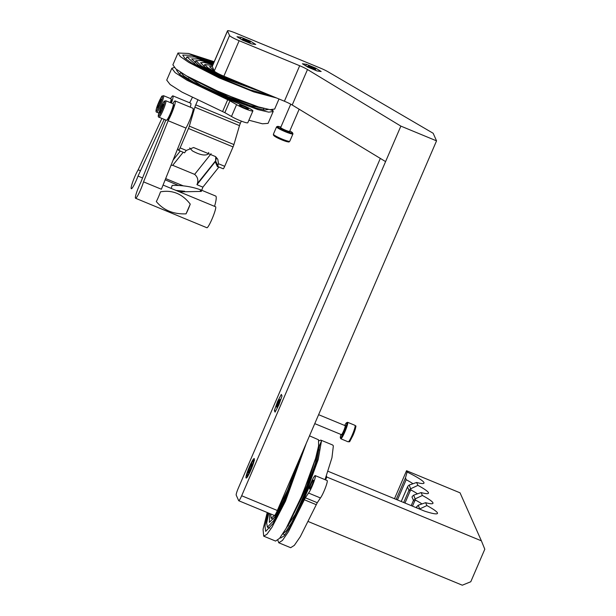 <?xml version="1.0" encoding="UTF-8"?>
<svg xmlns="http://www.w3.org/2000/svg" width="616" height="616" viewBox="0 0 616 616"><rect width="100%" height="100%" fill="white"/><g stroke="black" fill="none" stroke-linecap="round" stroke-linejoin="round"><path stroke-width="0.92" d="M326.072 476.73L481.396 540.84L460.052 492.831L406.537 470.716L407.122 472.025L405.482 477.847L406.175 479.718A25.934 3.026 -156.7 0 1 412.982 483.737M406.537 470.716L394.479 498.729M407.122 472.025A32.417 3.781 -156.7 0 1 423.6 483.406A32.417 3.781 -156.7 0 1 416.616 482.474L409.201 485.038L407.838 486.263L401.224 501.516L407.53 486.863M327.958 471.24L424.501 511.103A32.417 3.781 -156.7 0 0 437.083 513.729A32.417 3.781 -156.7 0 0 426.896 505.574L425.61 502.687A32.417 3.781 -156.7 0 0 432.586 503.618A32.417 3.781 -156.7 0 0 422.399 495.472L421.113 492.577A32.417 3.781 -156.7 0 0 428.089 493.508A32.417 3.781 -156.7 0 0 417.902 485.362L416.616 482.474M308.4 521.598L462.3 585.2L470.786 581.743L484.8 549.218L481.396 540.84M417.902 485.362L410.826 488.696L408.978 490.259L410.14 491.044L411.103 490.051A25.934 3.026 -156.7 0 1 417.479 493.847M426.896 505.574L419.45 509.055M419.896 509.232L418.187 505.251L416.524 507.06M425.61 502.687L418.187 505.251M421.113 492.577L413.698 495.148L412.335 496.365L411.996 497.043L413.475 500.369L414.637 501.155L415.592 500.161A25.934 3.026 -156.7 0 1 421.968 503.95M411.103 490.051L409.201 485.038M422.399 495.472L415.323 498.798L413.475 500.369L411.203 505.644M415.592 500.161L413.698 495.148M416.224 507.715L416.832 506.468L416.863 507.984M299.684 500.954L311.58 470.84M294.179 512.936L307.022 485.5L315.438 458.966M289.589 522.091L307.908 485.015L315.5 463.132L317.74 450.273M286.178 528.312L295.287 514.275L307.346 487.949L316.917 460.945L319.442 445.745L318.741 444.86M325.025 479.664L331.947 457.742L333.356 445.899L332.686 445.022L320.797 440.101L318.849 440.84M282.806 533.856L286.386 530.83L291.992 522.083L306.229 492.33L318.202 459.551L321.467 440.979L320.797 440.101M280.241 537.498L280.75 537.999L284.145 535.812L289.705 527.673L304.481 497.874L310.849 483.09A9.725 1.209 -67.5 0 1 315.238 475.614L327.127 480.534A9.725 1.209 -67.5 0 1 325.256 488.157A9.725 1.209 -67.5 0 1 320.443 497.959L317.271 502.71L305.374 497.797L304.966 498.506L304.481 497.874M277.808 540.178L278.779 542.781L290.667 547.701L294.332 545.36L300.315 536.659L317.271 502.71M278.779 542.781L282.436 540.448L288.419 531.747L304.966 498.506M320.443 497.959L308.547 493.046L305.374 497.797M308.547 493.046A9.725 1.209 -67.5 0 0 313.367 483.244A9.725 1.209 -67.5 0 0 315.238 475.614M313.429 480.172A4.866 0.608 -67.5 0 0 313.375 480.11A4.866 0.608 -67.5 0 0 310.957 484.376A4.866 0.608 -67.5 0 0 309.663 489.096A4.866 0.608 -67.5 0 0 311.965 485.1A4.866 0.608 -67.5 0 0 313.429 480.172M290.69 479.525L283.144 497.043M294.232 471.294L279.533 505.428M297.205 464.395L287.726 490.067L276.253 512.858M274.459 515.492L271.125 518.195L270.655 513.929M299.507 459.059L283.884 500.007L274.898 516.793L269.385 522.391L269.639 513.505M301.955 453.376L284.476 500.354L273.904 520.404L267.406 527.173L266.674 523.115L268.715 513.12M309.509 435.835L318.51 439.786L318.595 445.876L315.654 458.219L302.533 494.325L286.124 528.413L279.602 538.292L275.591 541.071L263.694 536.159L263.047 529.321L267.221 512.504M304.011 448.594L284.969 500.7L273.027 523.585L265.673 531.377L264.965 526.018L267.991 512.82M306.291 443.304L285.508 501.139L272.01 527.219L266.913 534.288L263.694 536.159M380.326 158.412L238.307 488.18A6.483 0.809 112.5 0 0 236.205 495.102L238.677 500.662A6.483 0.809 112.5 0 0 238.746 500.739A6.483 0.809 112.5 0 0 241.672 495.757L385.585 161.6L292.207 105.013A9.725 1.132 23.3 0 0 284.4 101.216L299.684 65.735L239.147 40.71A9.725 1.132 23.3 0 1 229.552 35.512L227.527 30.962A9.725 1.132 23.3 0 1 227.52 30.8L212.235 66.289A9.725 1.132 23.3 0 0 212.25 66.443L214.268 70.994A9.725 1.132 23.3 0 0 223.862 76.199L284.4 101.216M241.672 495.757L277.346 510.502A6.483 0.809 112.5 0 1 274.42 515.484L238.746 500.739M277.493 401.663L274.366 410.525L275.075 412.119L278.902 404.843L282.028 395.98L281.32 394.394L277.493 401.663L278.232 401.971M254.316 458.697A10.534 1.309 112.5 0 1 251.151 469.384A10.534 1.309 112.5 0 1 246.154 478.047A10.534 1.309 112.5 0 1 248.964 467.806A10.534 1.309 112.5 0 1 254.2 458.573A10.534 1.309 112.5 0 1 254.316 458.697M277.346 510.502L436.544 140.856L400.87 126.111L307.492 69.523A9.725 1.132 23.3 0 0 299.684 65.735M274.366 410.525L275.637 411.049M227.52 30.8A9.725 1.132 23.3 0 1 235.774 33.133L320.435 68.122A9.725 1.132 23.3 0 1 327.905 71.718L433.171 133.279L436.544 140.856M385.585 161.6L400.87 126.111M302.418 63.764L307.707 67.082L317.071 70.948L321.144 71.51L315.846 68.191L306.483 64.326L302.418 63.764M237.014 36.737L242.311 40.048L251.675 43.921L255.74 44.475L250.45 41.164L241.079 37.291L237.014 36.737M306.483 64.326L305.805 65.889M315.846 68.191L315.392 69.261M241.079 37.291L240.409 38.862M250.45 41.164L249.988 42.227M214.045 70.493L209.502 66.597L212.243 66.436L227.527 30.962M240.132 82.921L222.068 75.429M217.279 73.104L207.831 67.745L204.751 64.549L212.597 65.442M248.41 86.34L217.448 73.835L204.812 66.898L200.577 62.755L204.112 62.478L212.89 64.765M255.347 89.212L218.095 74.859L201.524 66.02L195.826 60.707L200.824 60.553L213.19 64.072M260.714 91.43L218.441 75.629L198.583 65.196L191.653 58.913L197.952 58.882L213.436 63.494M266.428 93.786L218.726 76.446L195.203 64.241L186.902 56.864L194.695 56.988L213.706 62.863M271.233 95.78L250.011 89.828L218.919 77.131L192.223 63.394L184.769 58.212L182.729 55.063L191.838 55.332L213.937 62.324M276.546 97.975L253.831 91.915L219.096 77.886L188.819 62.424L180.319 56.557L177.978 53.022L188.596 53.461L214.199 61.716M279.002 98.984L274.659 109.071L269.977 109.648L258.42 106.899L222.014 93.255L186.371 75.806L175.883 68.938L172.88 64.849L177.978 53.022M210.472 88.096L245.083 102.441M200.262 83.198L228.12 96.804L255.24 105.914M191.892 78.871L228.536 97.636L250.558 105.736L263.248 108.247M186.04 75.614L200.716 85.216L228.698 98.275L256.048 108.146L264.795 110.079L268.445 109.409M248.887 120.212L262.454 123.793L268.075 123.369L273.173 111.542L272.549 109.825M180.696 72.365L183.838 76.007L193.193 81.974L224.778 97.282L257.881 109.586L268.699 112.135L273.173 111.542M177.077 69.87L176.576 70.34L179.733 74.405L190.76 81.427L228.428 99.399L243.289 105.544A9.725 1.132 23.3 0 1 252.899 110.903L247.801 122.738A9.725 1.132 23.3 0 1 241.295 121.106A9.725 1.132 23.3 0 1 231.485 116.455L224.848 112.659L229.937 100.831L228.428 99.399M174.236 67.475L171.826 68.291L166.728 80.118L170.116 84.523L181.966 92.1L224.848 112.659M171.826 68.291L175.214 72.696L187.056 80.273L229.052 100.362M231.485 116.455L236.583 104.628L229.937 100.831M236.583 104.628A9.725 1.132 23.3 0 0 246.392 109.271A9.725 1.132 23.3 0 0 252.899 110.903M248.425 108.901A4.866 0.57 23.3 0 0 243.905 106.414A4.866 0.57 23.3 0 0 239.501 105.136A4.866 0.57 23.3 0 0 243.744 107.577A4.866 0.57 23.3 0 0 248.433 108.986A4.866 0.57 23.3 0 0 248.425 108.901M241.295 121.098L240.355 123.292A3.242 0.4 -67.5 0 0 239.485 125.626L233.918 144.567A3.242 0.4 112.5 0 1 233.056 146.908L224.701 166.312A3.242 0.4 112.5 0 1 223.238 168.799L217.294 166.343L218.511 163.756L217.779 159.244L215.554 156.587L193.601 147.517L186.294 150.443L184.554 152.791M186.294 150.443L180.111 147.879L188.465 128.475A3.242 0.4 112.5 0 0 189.328 126.141L194.895 107.192A3.242 0.4 -67.5 0 1 195.757 104.859L197.713 100.316M215.554 160.922L218.133 166.02M215.731 156.726L215.631 161.061L216.239 158.535M201.709 190.267L202.895 187.141L218.934 167.028M192.254 97.597L192.169 97.782A3.242 0.4 112.5 0 1 191.507 99.191L189.62 102.78M177.778 148.471L178.609 150.335A3.242 0.4 112.5 0 0 178.648 150.373A3.242 0.4 112.5 0 0 180.111 147.879M215.6 160.815L215.007 162.039L215.438 162.216M202.895 187.141L196.951 184.684L215.23 161.762L217.479 166.813M196.951 184.684L197.374 183.568C198.483 179.934 197.567 176.869 194.633 174.374L172.703 165.311L183.191 152.252M194.633 174.374L211.111 153.723M208.701 152.445L208.2 154.054C205.136 155.994 199.869 154.947 192.408 150.905L189.674 147.956M173.127 160.037L180.288 151.051M197.374 183.568L215.577 160.838M171.025 165.257L172.703 165.311M179.51 191.861L201.37 191.414A32.417 4.035 -67.5 0 0 201.193 190.344A32.417 4.035 112.5 0 0 201.155 190.244A32.417 4.035 112.5 0 0 200.824 189.897L215.685 196.042A32.417 4.035 112.5 0 1 216.016 196.381A32.417 4.035 112.5 0 1 216.062 196.481A32.417 4.035 -67.5 0 1 214.576 206.352M176.022 190.421L184.623 191.26M165.843 120.051L140.802 182.305A11.35 1.409 -67.5 0 0 135.435 198.113A11.35 1.409 -67.5 0 0 135.559 198.252A11.35 1.409 -67.5 0 0 139.131 192.916A11.35 1.409 -67.5 0 0 143.543 181.866L161.384 189.235L185.978 128.089A12.32 1.532 -67.5 0 0 191.399 115.823A12.32 1.532 -67.5 0 0 192.977 108.293L175.144 100.916A12.32 1.532 -67.5 0 0 172.865 103.657M135.559 198.252L206.899 227.743A11.35 1.409 -67.5 0 0 212.543 217.795A11.35 1.409 -67.5 0 0 215.569 206.768L163.063 185.062M190.244 204.112C182.321 193.832 172.411 189.736 160.514 191.83A11.35 1.409 -67.5 0 1 156.325 201.571C163.54 210.264 173.45 214.36 186.047 213.852A11.35 1.409 -67.5 0 0 190.244 204.112L186.047 213.852M200.2 191.26A30.8 3.835 -67.5 0 0 200.677 189.867A32.417 4.035 112.5 0 1 200.824 189.897M171.163 188.419A11.35 1.409 -67.5 0 0 172.149 185.424C182.321 185.162 191.83 186.64 200.677 189.867M142.55 177.955L138.03 176.084A11.35 1.409 112.5 0 1 131.2 188.604A11.35 1.409 112.5 0 1 133.187 180.68A11.35 1.409 112.5 0 1 138.184 169.808L140.487 170.755M165.173 179.81L178.632 185.524M185.978 128.089L168.137 120.721L143.543 181.866M138.03 176.084L164.187 119.365M170.617 98.606A12.32 1.532 112.5 0 1 172.896 95.865L190.729 103.234A12.32 1.532 112.5 0 1 190.298 107.184M161.877 118.411L138.184 169.808M168.137 120.721A12.32 1.532 -67.5 0 0 173.558 108.454A12.32 1.532 -67.5 0 0 175.144 100.916M172.896 95.865A12.32 1.532 112.5 0 1 171.425 103.064M248.286 472.703A4.812 0.601 -67.5 0 0 248.425 472.757A4.812 0.601 -67.5 0 0 250.735 468.537A4.812 0.601 -67.5 0 0 252.075 463.925A4.812 0.601 -67.5 0 0 249.85 467.544A4.812 0.601 -67.5 0 0 248.286 472.703M248.579 472.634L248.972 469.862L250.851 465.488L251.936 465.088M248.972 469.862L249.965 470.27M250.851 465.488L251.721 465.842M344.69 425.471A8.216 1.024 112.5 0 1 346.592 422.699L347.486 422.322A8.917 1.109 112.5 0 1 347.64 422.307A8.917 1.109 112.5 0 1 344.852 431.939A8.917 1.109 112.5 0 1 340.833 438.785A8.917 1.109 112.5 0 1 340.733 438.669L340.363 437.768A8.216 1.024 112.5 0 1 340.979 434.465M346.592 422.699A8.216 1.024 112.5 0 1 344.167 431.562A8.216 1.024 112.5 0 1 340.363 437.768M277.2 408.077A4.866 0.608 112.5 0 1 277.192 408.062L276.676 406.776A3.865 0.485 112.5 0 1 277.754 403.072A3.865 0.485 112.5 0 1 279.61 399.684A3.865 0.485 112.5 0 1 278.463 403.857A3.865 0.485 112.5 0 1 276.676 406.776M279.61 399.684L280.881 399.145A4.866 0.608 112.5 0 1 280.919 399.13M241.534 39.57A4.866 0.57 -156.7 0 1 241.58 39.54L242.873 39.039A3.865 0.454 -156.7 0 1 246.554 40.194A3.865 0.454 -156.7 0 1 249.927 42.081A3.865 0.454 -156.7 0 1 246.646 41.21A3.865 0.454 -156.7 0 1 242.873 39.039M249.927 42.081L250.45 43.366A4.866 0.57 -156.7 0 1 250.458 43.42M289.805 130.954A8.216 0.963 -156.7 0 1 292.577 132.864L292.939 133.764A8.917 1.04 -156.7 0 1 292.947 133.903A8.917 1.04 -156.7 0 1 284.861 131.547A8.917 1.04 -156.7 0 1 276.584 126.996A8.917 1.04 -156.7 0 1 276.569 126.85A8.917 1.04 -156.7 0 1 276.676 126.757L277.585 126.403A8.216 0.963 -156.7 0 1 280.873 127.104M292.577 132.864A8.216 0.963 -156.7 0 1 285.578 131.008A8.216 0.963 -156.7 0 1 277.5 126.626A8.216 0.963 -156.7 0 1 277.585 126.403M306.937 66.597A4.866 0.57 -156.7 0 1 306.976 66.574L308.27 66.066A3.865 0.454 -156.7 0 1 311.958 67.221A3.865 0.454 -156.7 0 1 315.33 69.108A3.865 0.454 -156.7 0 1 312.035 68.237A3.865 0.454 -156.7 0 1 308.231 66.174A3.865 0.454 -156.7 0 1 308.27 66.066M315.33 69.108L315.846 70.393A4.866 0.57 -156.7 0 1 315.862 70.447M161.854 109.371A4.812 0.601 -67.5 0 0 163.409 104.235A4.812 0.601 -67.5 0 0 160.961 108.393A4.812 0.601 -67.5 0 0 159.76 113.059A4.812 0.601 -67.5 0 0 161.854 109.371M159.005 117.225L166.389 120.282A8.917 1.109 -67.5 0 0 166.551 120.266A8.917 1.109 -67.5 0 0 170.416 113.429A8.917 1.109 -67.5 0 0 173.304 103.919A8.917 1.109 -67.5 0 0 173.204 103.804L165.812 100.747L164.31 101.216C164.611 99.823 159.767 108.863 158.52 114.276C158.058 116.285 158.22 117.271 159.005 117.225A8.917 1.109 -67.5 0 0 163.024 110.379A8.917 1.109 -67.5 0 0 165.812 100.747M166.551 120.266L167.444 119.889A8.216 1.024 -67.5 0 0 171.009 113.583A8.216 1.024 -67.5 0 0 173.666 104.82L173.304 103.919M160.299 112.435L159.744 112.043L161.207 107.877L163.001 104.466L163.409 104.751M161.207 107.877L162.285 108.324M159.744 112.043L160.383 112.305M159.606 104.312A4.812 0.601 -67.5 0 0 161.169 99.176A4.812 0.601 -67.5 0 0 158.72 103.334A4.812 0.601 -67.5 0 0 157.519 108.008A4.812 0.601 -67.5 0 0 159.606 104.312M170.339 102.618A8.917 1.109 -67.5 0 0 171.055 98.868A8.917 1.109 -67.5 0 0 170.955 98.745L163.571 95.696L162.062 96.165C162.362 94.772 157.519 103.804 156.272 109.224C155.809 111.234 155.971 112.212 156.757 112.174A8.917 1.109 -67.5 0 0 160.784 105.321A8.917 1.109 -67.5 0 0 163.571 95.696M170.878 102.841A8.216 1.024 -67.5 0 0 171.425 99.761L171.055 98.868M158.05 107.384L157.496 106.984L158.959 102.826L160.761 99.415L161.161 99.692M158.959 102.826L160.037 103.272M157.496 106.984L158.143 107.253M396.18 499.437L405.482 477.847M397.451 499.961L406.175 479.718M326.357 475.922L326.819 476.953L325.556 479.879M403.696 502.541L408.978 490.259L407.499 486.933M404.966 503.064L410.14 491.044M412.474 506.167L414.637 501.155M416.247 507.723L416.493 507.153M321.467 440.979L319.442 445.745M316.254 504.689L304.358 499.768M214.268 70.994L229.552 35.512M223.862 76.199L239.147 40.71M292.207 105.013L307.492 69.523M273.173 110.888L270.208 109.679M222.584 111.573L227.681 99.746M224.701 166.312L218.511 163.756M233.056 146.908L188.465 128.475M233.918 144.567L189.328 126.141M240.355 123.292L195.757 104.859M239.485 125.626L194.895 107.192M165.666 178.578L183.345 185.886M247.062 475.552A7.946 0.986 -67.5 0 0 252.214 465.758A7.946 0.986 -67.5 0 0 251.259 463.617A7.946 0.986 -67.5 0 0 247.062 475.552M355.032 426.973A7.946 0.986 112.5 0 1 353.068 435.204M352.244 434.988A8.917 1.109 112.5 0 1 348.217 441.841C350.573 440.425 347.77 445.345 353.068 435.227C357.911 421.506 355.186 427.697 355.032 425.363A8.917 1.109 112.5 0 1 352.244 434.988M345.268 425.687A5.19 0.647 112.5 0 1 343.959 431.092A5.19 0.647 112.5 0 1 341.534 434.719M345.222 425.764L345.16 425.664A4.866 0.608 112.5 0 1 343.636 430.915A4.866 0.608 112.5 0 1 341.441 434.657L341.557 434.634M288.057 141.156A7.946 0.924 -156.7 0 1 282.783 140.256A7.946 0.924 -156.7 0 1 273.928 135.597M273.419 134.342A8.917 1.04 -156.7 0 1 273.404 134.196L273.427 135.104L275.029 136.544L285.508 141.256C291.114 142.519 287.972 142.019 289.782 141.249A8.917 1.04 -156.7 0 1 281.697 138.9A8.917 1.04 -156.7 0 1 273.419 134.342M280.727 127.643L280.696 127.52A4.866 0.57 -156.7 0 0 280.704 127.597A4.866 0.57 -156.7 0 0 285.216 130.084A4.866 0.57 -156.7 0 0 289.628 131.362L289.512 131.431A5.19 0.608 -156.7 0 1 286.017 130.8A5.19 0.608 -156.7 0 1 280.28 127.774A5.19 0.608 -156.7 0 1 280.719 127.627M162.07 109.856A7.946 0.986 -67.5 0 0 163.948 101.725A7.946 0.986 -67.5 0 0 158.543 114.276A7.946 0.986 -67.5 0 0 162.07 109.856M159.821 104.805A7.946 0.986 -67.5 0 0 161.7 96.674A7.946 0.986 -67.5 0 0 156.295 109.217A7.946 0.986 -67.5 0 0 159.821 104.805M288.419 525.733L287.772 525.471M319.419 450.05L317.925 449.434M284.962 534.819L282.767 533.918M271.125 518.195L273.319 519.096M267.406 527.173L269.862 528.182M204.751 64.549L203.981 66.343M195.826 60.707L194.941 62.763M186.902 56.864L185.916 59.151M188.789 78.04L189.089 77.347M263.309 109.864L263.933 108.424M179.764 74.428L180.665 72.342M184.592 152.83L178.648 150.373M247.663 476.915L247.062 476.322L247.162 474.035L252.021 462.231C253.145 460.429 253.961 459.829 254.477 460.437M355.032 425.363L347.64 422.307M348.217 441.841L340.833 438.785M345.16 425.664L318.611 414.691M341.441 434.657L314.761 423.631M289.782 141.249L292.947 133.903M273.404 134.196L276.569 126.85M289.628 131.362L299.16 109.224M280.696 127.52L290.744 104.181M156.757 112.174L158.859 113.044"/></g></svg>
